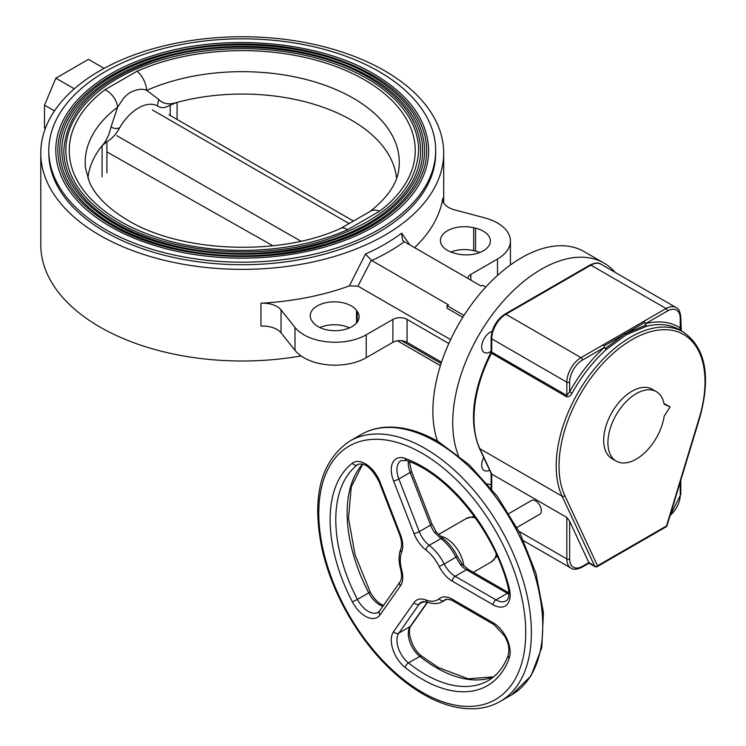 <?xml version="1.0" encoding="UTF-8"?>
<svg xmlns="http://www.w3.org/2000/svg" width="746" height="746" viewBox="0 0 746 746"><rect width="100%" height="100%" fill="white"/><g stroke="black" fill="none" stroke-linecap="round" stroke-linejoin="round"><path stroke-width="1.12" d="M347.468 229.787A172.997 99.88 180 0 1 119.91 221.133A172.997 99.88 180 0 1 104.925 89.753A16.039 10.397 53 0 1 117.598 107.191L123.398 98.416C125.412 96.047 127.846 93.987 130.69 92.224C137.404 89.128 142.747 88.513 146.72 90.369A16.039 7.964 -113.9 0 0 137.012 71.234A172.997 99.88 180 0 1 364.57 79.887A172.997 99.88 180 0 1 379.555 211.267L347.468 229.787A16.039 7.964 -113.9 0 0 340.987 228.22L340.987 228.22C280.282 256.615 181.008 252.698 127.93 220.34C108.431 208.731 95.637 196.086 89.548 182.416L85.576 168.568A157.042 90.667 0 0 1 117.598 107.191L111.07 126.867C113.924 128.75 116.805 129.011 119.733 127.641A38.083 21.988 -60 0 1 157.387 105.904L158.684 99.377C162.982 104.039 169.118 105.037 177.082 102.379A154.543 89.231 180 0 1 351.525 120.19A154.543 89.231 180 0 1 396.564 178.425M104.925 89.753L137.012 71.234M87.925 178.425A154.543 89.231 180 0 1 102.099 145.666L106.902 141.703L106.902 172.876M119.733 127.641C116.357 134.028 112.077 138.709 106.902 141.703M170.209 115.481L170.209 105.149C165.08 108.133 160.81 108.384 157.387 105.904M102.099 176.839L102.099 145.666C105.997 141.516 108.991 135.259 111.07 126.867M379.555 211.267A16.039 10.397 53 0 0 369.913 211.547A16.039 10.397 53 0 1 369.913 211.547C392.443 193.941 397.926 178.499 398.914 168.568A157.042 90.667 0 0 0 316.546 82.461A157.042 90.667 0 0 0 146.72 90.369L158.684 99.377M170.209 105.149L177.082 102.379L177.082 119.369M105.466 229.479A193.438 111.676 180 0 1 48.807 150.515A193.438 111.676 180 0 1 168.214 47.334A193.438 111.676 180 0 1 379.024 71.541A193.438 111.676 180 0 1 435.673 150.515A193.438 111.676 180 0 1 316.267 253.687A193.438 111.676 180 0 1 105.466 229.479M48.807 150.515L48.807 153.051A193.438 111.676 0 0 0 105.466 232.015A193.438 111.676 0 0 0 316.267 256.223A193.438 111.676 0 0 0 435.673 153.051L435.673 150.515M55.819 150.515A186.416 107.629 0 0 0 110.427 226.616A186.416 107.629 0 0 0 313.581 249.947A186.416 107.629 0 0 0 428.661 150.515C427.85 120.666 409.582 95.152 373.849 73.947C317.787 40.564 223.259 32.712 153.238 55.549C94.21 73.695 55.213 111.443 55.819 150.515M57.824 150.515A184.411 106.473 180 0 1 171.673 52.145A184.411 106.473 180 0 1 372.646 75.225A184.411 106.473 180 0 1 426.656 150.515C427.346 188.44 388.853 225.861 329.993 243.765C260.568 266.219 166.945 258.293 111.63 225.339C76.446 204.367 58.505 179.432 57.824 150.515M59.829 150.515A182.406 105.317 0 0 0 113.261 224.975A182.406 105.317 0 0 0 312.042 247.812A182.406 105.317 0 0 0 424.651 150.515C423.859 121.3 405.983 96.327 371.014 75.588C316.164 42.923 223.679 35.23 155.159 57.582C97.4 75.337 59.232 112.273 59.829 150.515M61.834 150.515A180.401 104.16 180 0 1 173.203 54.281A180.401 104.16 180 0 1 369.811 76.857A180.401 104.16 180 0 1 422.646 150.515C423.327 187.61 385.673 224.21 328.081 241.732C260.168 263.692 168.577 255.943 114.464 223.697C80.046 203.192 62.505 178.788 61.834 150.515M63.839 150.515A178.397 102.995 0 0 0 116.096 223.343A178.397 102.995 0 0 0 310.513 245.667A178.397 102.995 0 0 0 420.641 150.515C419.867 121.943 402.374 97.512 368.179 77.22C314.542 45.282 224.089 37.757 157.07 59.615C97.465 79.897 66.385 110.194 63.839 150.515M65.844 150.515A176.401 101.838 180 0 1 174.741 56.426A176.401 101.838 180 0 1 366.976 78.498A176.401 101.838 180 0 1 418.637 150.515C416.305 189.801 385.486 219.529 326.179 239.69C259.767 261.165 170.209 253.593 117.299 222.066C83.645 202.007 66.497 178.154 65.844 150.515M169.034 114.819L353.212 220.9M116.814 135.707L300.862 241.172M272.924 245.779L106.902 151.923M356.513 310.411A24.059 13.885 0 0 0 351.301 305.897A24.059 13.885 0 0 0 325.088 302.895A24.059 13.885 0 0 0 310.243 315.726A24.059 13.885 0 0 0 312.07 321.032L312.835 322.104A24.059 13.885 0 0 0 339.756 330.413A24.059 13.885 0 0 0 359.115 316.789A24.059 13.885 0 0 0 357.278 311.474L356.513 310.411L356.513 323.065M457.121 253.836A24.059 13.885 0 0 0 490.374 241.005A24.059 13.885 0 0 0 483.333 231.185A24.059 13.885 0 0 0 475.528 228.173L473.673 227.735A24.059 13.885 0 0 0 440.42 240.566A24.059 13.885 0 0 0 455.265 253.398L457.121 253.836M492.136 331.355A12.029 6.947 120 0 0 490.197 332.212A12.029 6.947 120 0 0 482.345 342.806A12.029 6.947 120 0 0 484.182 352.448A12.029 6.947 120 0 0 490.197 351.851A12.029 6.947 120 0 0 491.12 351.263M491.12 484.807A125.281 72.334 -60 0 1 487.39 483.837M458.398 455.433A125.281 72.334 -60 0 1 541.316 269.25A125.281 72.334 -60 0 1 603.952 263.049A125.281 72.334 -60 0 1 615.105 272.337M437.51 441.194A125.281 72.334 -60 0 1 521.473 257.79A125.281 72.334 -60 0 1 584.109 251.589L603.952 263.049M260.96 303.221A20.049 11.572 180 0 1 276.999 306.559A20.049 11.572 180 0 1 281.037 309.907L281.037 332.819A20.049 11.572 0 0 0 276.999 329.471A20.049 11.572 0 0 0 260.96 326.133L260.96 303.221A201.457 116.311 0 0 0 349.37 285.914L365.447 254.069A201.457 116.311 0 0 0 401.628 233.181L409.908 244.94M414.59 247.644A201.457 116.311 0 0 0 442.826 198.231L442.826 200.376M99.796 235.288A201.457 116.311 0 0 0 319.335 260.503A201.457 116.311 0 0 0 443.693 153.051A201.457 116.311 0 0 0 384.694 70.805A201.457 116.311 0 0 0 165.146 45.59A201.457 116.311 0 0 0 40.788 153.051A201.457 116.311 0 0 0 99.796 235.288M301.086 355.935A201.457 116.311 180 0 1 99.796 326.944A201.457 116.311 180 0 1 40.788 244.697L40.788 153.051M442.826 198.231A20.049 11.572 180 0 0 442.732 199.303A20.049 11.572 180 0 0 454.407 209.812L484.751 217.879A44.098 25.457 180 0 1 497.507 223.007A44.098 25.457 180 0 1 510.423 241.005A44.098 25.457 180 0 1 497.507 259.011L470.857 274.397L470.857 280.123M440.401 365.652L397.45 340.81M441.091 363.498L401.609 340.698M485.758 287.089L482.494 285.205L481.077 286.026L404.332 241.723A207.463 119.78 180 0 1 371.732 260.54L365.447 254.069M462.8 317.311L447.059 308.219L447.059 305.664L463.984 315.437M404.332 241.723L402.56 240.231L401.628 233.181M371.303 260.251L357.94 286.128L349.37 285.914M467.919 278.435A10.024 5.791 180 0 1 470.857 274.397M510.423 241.005L510.423 263.916A44.098 25.457 180 0 1 510.385 264.998M45.18 128.899L44.518 128.088L44.518 105.177L55.857 78.171L88.457 59.354L104.104 68.39M45.31 128.545L44.518 128.088M44.518 105.177L54.467 110.921M74.292 88.821L55.857 78.171M281.037 309.907L294.996 327.429A44.098 25.457 0 0 0 366.239 334.795L392.9 319.409A10.024 5.791 180 0 1 407.074 319.409L407.074 342.321A10.024 5.791 0 0 0 392.9 342.321L392.9 319.409M281.037 332.819L294.996 350.34A44.098 25.457 0 0 0 366.239 357.707L392.9 342.321M448.812 343.505L407.074 319.409M441.511 362.202L407.074 342.321M483.706 457.475A12.029 6.947 120 0 0 484.182 470.493A12.029 6.947 120 0 0 489.646 470.194M450.603 339.626L357.94 286.128M447.059 305.664L448.477 304.844L371.732 260.54M450.873 252.017A24.059 13.885 180 0 1 473.673 250.647L475.528 251.085A24.059 13.885 180 0 1 479.92 252.465M319.829 327.541A24.059 13.885 180 0 1 349.529 327.886M606.2 349.566A105.233 60.762 120 0 0 572.107 393.142L569.664 391.799A107.237 61.918 -60 0 1 604.4 347.394L606.2 349.566L626.36 334.712L646.512 326.291L644.059 321.218L623.525 333.08L624.943 333.9L604.036 345.957L604.4 347.394L582.421 360.085A18.044 10.416 120 0 0 569.664 382.176A2.005 1.156 180 0 1 566.829 382.176L491.707 338.805A2.005 1.156 180 0 1 491.12 337.994L491.12 351.301A2.005 1.156 180 0 0 491.707 352.112L566.829 395.483L566.829 382.176A20.049 11.572 -60 0 1 581.003 357.632L602.982 344.941L604.036 345.957M680.305 330.273A2.005 1.632 123.1 0 1 680.221 327.97L680.221 318.346A2.005 1.156 0 0 0 680.809 317.535C680.296 311.912 678.72 308.574 676.062 307.538L600.94 264.168A20.049 11.572 120 0 0 590.925 265.156A2.005 1.156 -120 0 0 589.918 265.063C595.047 262.685 598.721 262.387 600.94 264.168M670.122 406.831L664.145 404.285A40.088 23.145 120 0 0 656.321 391.65A40.088 23.145 120 0 0 636.282 393.636A40.088 23.145 120 0 0 610.088 428.969A40.088 23.145 120 0 0 616.233 461.093A40.088 23.145 120 0 0 636.282 459.107A40.088 23.145 120 0 0 664.145 416.277L670.122 406.831L664.015 403.586M656.321 391.65L652.069 389.198A40.088 23.145 120 0 0 632.03 391.184A40.088 23.145 120 0 0 605.836 426.507A40.088 23.145 120 0 0 611.981 458.631L616.233 461.093M666.103 526.853L597.117 566.68A2.005 1.156 -120 0 0 597.527 565.766A2.005 1.52 155 0 1 594.804 566.335L562.102 496.202A105.233 60.762 -60 0 1 630.612 337.173A105.233 60.762 -60 0 1 683.224 331.961C705.641 347.645 711.143 376.264 699.729 417.797L667.027 525.697A2.005 0.615 -163.1 0 1 666.523 525.93L699.226 418.04A103.228 59.605 120 0 0 632.03 339.626A103.228 59.605 120 0 0 564.825 495.633L597.527 565.766L666.523 525.93A2.005 1.156 -120 0 1 666.103 526.853A2.005 2.005 0 0 0 667.027 525.697M589.023 562.493L594.804 566.335A2.005 1.156 -60 0 0 595.112 566.68A2.005 2.005 0 0 0 597.117 566.68M491.12 473.15L491.707 474.064L566.829 517.435L569.664 521.295L589.023 562.997M572.107 393.142C570.681 395.884 568.806 397.086 566.494 396.732L491.045 352.961A4.01 2.313 -60 0 0 491.465 351.944M569.664 382.176L569.664 391.799L566.829 395.483A2.005 1.156 120 0 1 566.494 396.732M564.825 495.633A2.005 1.52 155 0 1 562.102 496.202L479.892 448.738A105.233 60.762 120 0 1 491.372 353.362A2.005 1.156 120 0 0 491.707 352.112L491.707 338.805A20.049 11.572 120 0 1 505.881 314.262A2.005 1.156 -120 0 0 504.874 314.159C496.482 319.903 491.894 327.848 491.12 337.994M623.525 333.08L602.982 344.941M605.146 348.55L624.943 333.9L626.36 334.712M645.57 325.209L624.943 333.9L645.001 322.309M680.221 330.021L680.221 327.97A107.237 61.918 -60 0 0 645.476 323.68L667.465 310.989A2.005 1.156 -120 0 0 666.047 308.527A20.049 11.572 -60 0 1 676.062 307.538M516.959 527.431L539.656 514.33A8.019 4.625 -120 0 0 540.878 507.905A8.019 4.625 -120 0 0 535.647 500.836A8.019 4.625 -120 0 0 531.637 500.445L508.949 513.537M409.451 461.653L411.456 471.239L431.878 523.869L436.289 532.001L442.919 538.332A4.01 1.902 127.6 0 0 440.942 538.547L434.666 532.616A20.049 11.572 60 0 1 430.601 525.1L410.179 472.47L398.84 479.016L419.261 531.646A20.049 11.572 -120 0 0 429.192 545.335A35.081 20.254 60 0 1 444.224 564.032L457.363 556.264L462.38 564.461A4.01 1.138 -42.1 0 0 460.58 564.853L455.974 557.253A35.081 20.254 -120 0 0 440.942 538.547L429.192 545.335A4.01 1.902 127.6 0 0 425.882 549.933A24.059 13.885 60 0 1 413.965 533.502L393.552 480.872A24.059 13.885 60 0 1 405.115 458.426A4.01 2.704 109.7 0 0 406.598 460.571C448.327 474.4 494.785 531.973 508.166 587.298C509.574 594.916 508.856 599.448 506.021 600.875A20.049 11.572 -120 0 1 495.997 599.877L507.336 593.331L466.492 569.748L455.153 576.304L495.997 599.877A4.01 2.313 -60 0 0 493.162 604.792L452.318 581.209A4.01 2.313 -60 0 1 455.153 576.304A20.049 11.572 -120 0 1 444.224 564.032L439.198 566.494A31.071 17.941 -120 0 0 425.882 549.933M436.289 532.001A4.01 0.55 144.4 0 0 434.666 532.616M497.507 259.011L497.507 275.442M294.996 327.429L294.996 350.34M366.239 334.795L366.239 357.707M475.528 228.173L475.528 251.085M473.673 227.735L473.673 250.647M357.278 311.474L357.278 322.104M362.715 464.115L351.273 486.914L348.485 518.19L354.975 554.511L370.156 591.904L368.748 592.865A126.288 72.912 60 0 1 362.565 464.077M358.733 464.105L357.409 464.879A126.288 72.912 -120 0 0 357.409 599.411L368.748 592.865A20.049 11.572 60 0 0 379.49 604.754A20.049 11.572 60 0 0 382.912 606.246M379.145 481.888C371.937 468.236 364.934 462.399 358.127 464.394A20.049 11.572 -120 0 0 357.409 464.879A4.01 3.264 52.6 0 1 352.429 463.135A24.059 13.885 60 0 1 380.05 482.075A4.01 0.849 158.8 0 1 379.145 481.888L399.567 534.518C401.749 540.682 402.159 545.503 400.779 548.972A4.01 2.975 21.7 0 0 401.674 552.096A31.071 17.941 -120 0 0 401.674 569.841A24.059 13.885 60 0 1 400.462 585.843L380.05 614.89A24.059 13.885 60 0 1 365.316 616.205A24.059 13.885 60 0 1 352.429 601.938L357.409 599.411A20.049 11.572 -120 0 0 368.151 611.3A20.049 11.572 -120 0 0 378.175 612.289L379.602 610.955A4.01 3.161 35.1 0 0 380.05 614.89M380.05 482.075L400.462 534.705A4.01 0.849 158.8 0 1 399.567 534.518M400.462 534.705A24.059 13.885 60 0 1 401.674 552.096M400.462 585.843A4.01 3.161 35.1 0 1 400.024 581.899C401.805 579.493 402.01 575.278 400.639 569.263A4.01 1.361 -15.2 0 0 401.674 569.841M352.429 601.938A130.289 75.225 60 0 1 352.429 463.135M644.059 321.218L666.047 308.527L590.925 265.156L505.881 314.262L581.003 357.632A2.005 1.156 -120 0 1 582.421 360.085M680.221 318.346A18.044 10.416 120 0 0 667.465 310.989M683.224 331.961L678.972 329.508A105.233 60.762 120 0 0 646.512 326.291M699.226 418.04A2.005 0.615 16.9 0 0 699.729 417.797M680.809 480.228L680.809 494.29A2.005 1.156 180 0 1 680.221 495.111L680.221 482.168M670.169 515.299A18.044 10.416 120 0 0 680.221 495.111M569.664 521.295L569.664 558.94A18.044 10.416 120 0 0 582.421 566.307L588.902 562.559M595.112 566.68L589.023 563.165L582.001 567.221A2.005 1.156 -120 0 0 582.421 566.307M582.001 567.221C576.882 569.599 573.208 569.897 570.979 568.116A20.049 11.572 -60 0 1 566.829 558.94A2.005 1.156 0 0 0 569.664 558.94M519.02 531.338L566.829 558.94L566.829 517.435M490.672 352.867C472.526 390.186 468.758 421.966 479.38 448.197A2.005 1.52 155 0 0 479.892 448.738L491.707 474.064L491.707 489.078M475.491 518.06A25.056 14.463 -120 0 0 466.418 518.423L438.489 534.546M440.317 536.225A25.056 14.463 60 0 1 446.35 538.481A25.056 14.463 60 0 1 463.863 566M497.181 556.031L491.474 561.822A25.056 14.463 -120 0 0 496.323 554.147M453.148 601.052C452.775 600.017 444.868 598.478 445.129 599.859A20.049 11.572 -120 0 0 444.224 600.493A4.01 3.254 -129.4 0 1 439.198 598.777A24.059 13.885 60 0 1 452.318 599.215A4.01 2.313 -60 0 0 453.148 601.052L493.992 624.626A4.01 2.313 -60 0 1 493.162 622.789A24.059 13.885 60 0 1 509.22 658.186A130.289 75.225 60 0 1 422.255 679.233A130.289 75.225 60 0 1 405.115 667.483A24.059 13.885 60 0 1 393.552 631.694A4.01 3.161 35.1 0 0 398.84 633.112L410.179 626.565A4.01 3.161 35.1 0 0 410.999 625.81C406.551 630.221 411.801 649.123 421.788 656.163A4.01 1.846 -51.5 0 0 419.811 656.387A20.049 11.572 60 0 1 410.179 626.565L427.365 602.106M393.552 631.694L413.965 602.637A4.01 3.161 35.1 0 0 419.261 604.055L398.84 633.112A20.049 11.572 -120 0 0 408.472 662.933A126.288 72.912 -120 0 0 425.089 674.328A126.288 72.912 -120 0 0 488.229 680.585C497.2 675.4 503.886 666.933 508.287 655.165A4.01 2.947 -159.8 0 0 509.22 658.186M413.965 602.637A24.059 13.885 60 0 1 425.882 599.971A4.01 2.667 -69 0 0 427.281 602.078L421.509 601.966A20.049 11.572 -120 0 0 419.261 604.055L423.896 601.379M425.882 599.971A31.071 17.941 -120 0 0 439.198 598.777M445.921 599.504L444.224 600.493A35.081 20.254 60 0 1 442.63 601.593C438.107 604.073 432.997 604.241 427.281 602.078M452.318 599.215L493.162 622.789M493.544 676.902A126.288 72.912 60 0 1 436.429 667.782A126.288 72.912 60 0 1 419.811 656.387L408.472 662.933A4.01 1.846 -51.5 0 0 405.115 667.483M413.965 533.502A4.01 0.849 158.8 0 0 419.261 531.646L430.601 525.1A4.01 0.849 158.8 0 0 431.878 523.869M411.456 471.239A4.01 0.849 158.8 0 1 410.179 472.47A20.049 11.572 60 0 1 408.388 461.233M406.598 460.571L401.087 460.562A20.049 11.572 -120 0 0 398.84 479.016A4.01 0.849 158.8 0 1 393.552 480.872M508.977 594.17A20.049 11.572 60 0 1 507.336 593.331A4.01 2.313 -60 0 1 508.996 592.995M460.58 564.853A20.049 11.572 60 0 0 466.492 569.748A4.01 2.313 -60 0 1 468.497 569.552L508.986 592.93M452.318 581.209A24.059 13.885 60 0 1 439.198 566.494M405.115 458.426A130.289 75.225 60 0 1 509.22 587.932A4.01 1.417 165.5 0 1 508.166 587.298M509.22 587.932A24.059 13.885 60 0 1 493.162 604.792M422.255 692.325A146.328 84.484 -120 0 0 525.725 632.589A146.328 84.484 -120 0 0 422.255 453.372A146.328 84.484 -120 0 0 318.784 513.117A146.328 84.484 -120 0 0 422.255 692.325M425.089 448.467A150.338 86.797 60 0 1 523.3 580.947A150.338 86.797 60 0 1 500.258 701.408C492.705 705.744 484.313 708.178 475.09 708.7C458.622 709.483 441.287 704.634 423.085 694.162C393.851 676.771 368.878 650.372 348.158 614.956C335.952 593.602 327.28 571.809 322.16 549.597C311.259 497.125 320.51 460.925 349.921 441.017A150.338 86.797 60 0 1 425.089 448.467M361.26 434.47C368.766 430.162 377.103 427.738 386.269 427.197C402.784 426.367 420.166 431.216 438.434 441.716L469.225 464.767L497.237 496.267L520.139 533.549L535.992 573.432L543.433 612.569L541.773 647.715L530.947 676.007L511.597 694.862A150.338 86.797 -120 0 0 534.64 574.401A150.338 86.797 -120 0 0 436.429 441.921A150.338 86.797 -120 0 0 361.26 434.47L349.921 441.017M369.904 211.547L340.987 228.22M349.081 223.53L152.38 109.96M443.693 153.051L443.693 202.837M383.425 605.51L381.495 604.549C377.084 601.929 373.298 597.714 370.156 591.904M400.639 569.263C398.55 561.589 398.597 554.828 400.779 548.972M400.024 581.899L379.602 610.955M680.809 494.29L669.927 516.12M479.38 448.197L491.204 473.551M491.12 473.356L491.12 488.35M589.918 265.063L504.874 314.159M680.809 317.535L681.312 331.019M523.636 540.785L570.979 568.116M474.279 516.372L466.418 518.423M491.474 561.822L473.29 572.322M493.992 624.626L504.622 635.984C507.121 641.168 510.087 645.458 508.287 655.165M427.607 602.199L410.999 625.81M446.49 599.364L442.63 601.593M493.628 676.836L468.143 678.804L438.434 667.577L421.788 656.163M468.497 569.552L462.38 564.461M442.919 538.332C448.784 542.939 453.596 548.916 457.363 556.264M511.597 694.862L500.258 701.408"/></g></svg>
